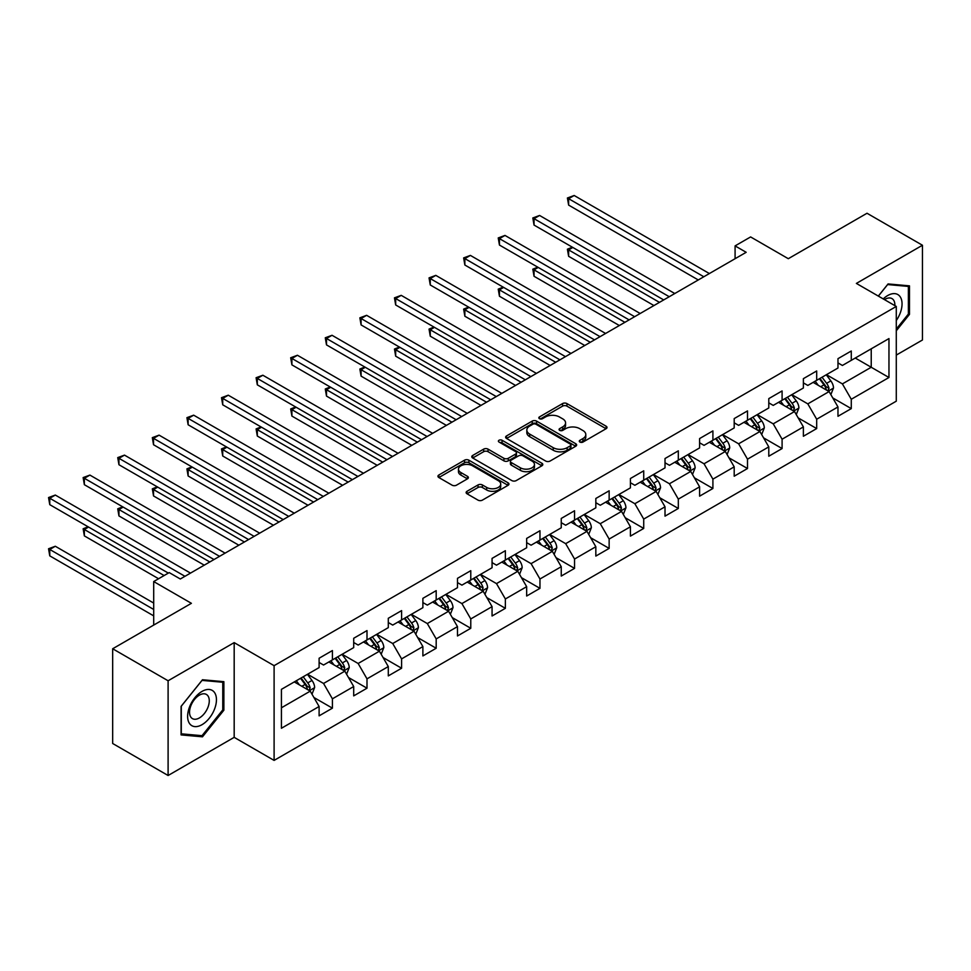 <?xml version="1.0" encoding="UTF-8"?>
<svg xmlns="http://www.w3.org/2000/svg" width="971" height="971" viewBox="0 0 971 971"><rect width="100%" height="100%" fill="white"/><g stroke="black" fill="none" stroke-linecap="round" stroke-linejoin="round"><path stroke-width="1.46" d="M579.93 442.06A2.16 1.238 0 0 0 582.976 442.06L606.11 428.709A3.083 1.772 0 0 0 607.009 427.446A3.083 1.772 0 0 0 606.11 426.196L566.93 403.572A3.083 1.772 0 0 0 562.573 403.572L539.451 416.923A2.16 1.238 0 0 0 538.82 417.809A2.16 1.238 0 0 0 539.451 418.683A2.16 1.238 0 0 0 542.498 418.683L545.496 416.96A9.856 5.692 0 0 1 559.417 416.96L562.682 418.841A9.856 5.692 0 0 1 565.571 422.858A9.856 5.692 0 0 1 562.682 426.888L559.697 428.612A2.16 1.238 0 0 0 559.065 429.485A2.16 1.238 0 0 0 559.697 430.371A2.16 1.238 0 0 0 562.743 430.371L565.729 428.636A9.856 5.692 0 0 1 579.663 428.636L582.928 430.529A9.856 5.692 0 0 1 585.804 434.547A9.856 5.692 0 0 1 582.928 438.564L579.93 440.3A2.16 1.238 0 0 0 579.299 441.174A2.16 1.238 0 0 0 579.93 442.06L579.93 440.3M467.027 491.277A3.083 1.772 0 0 0 466.129 492.54A3.083 1.772 0 0 0 467.027 493.79L478.023 500.138A3.083 1.772 0 0 0 482.369 500.138L508.051 485.318A3.083 1.772 0 0 0 508.962 484.056A3.083 1.772 0 0 0 508.051 482.805L468.884 460.181A3.083 1.772 0 0 0 464.526 460.181L438.843 475.013A3.083 1.772 0 0 0 437.945 476.263A3.083 1.772 0 0 0 438.843 477.526L452.122 485.184A3.083 1.772 0 0 0 456.467 485.184L467.464 478.837A3.083 1.772 0 0 0 468.362 477.586A3.083 1.772 0 0 0 467.464 476.324L460.885 472.525A8.229 4.758 0 0 1 458.47 469.163A8.229 4.758 0 0 1 463.555 464.769A8.229 4.758 0 0 1 472.525 465.801L498.317 480.694A8.229 4.758 0 0 1 500.72 484.056A8.229 4.758 0 0 1 495.647 488.449A8.229 4.758 0 0 1 486.665 487.418L482.369 484.942A3.083 1.772 0 0 0 478.023 484.942L467.027 491.277L467.027 493.79L478.023 487.491L478.023 484.942M896.282 355.095L922.45 339.996L922.45 245.25L867.018 213.256L788.306 258.699L750.607 236.936L735.083 245.894L746.177 252.302L180.303 578.995L169.221 572.599L153.697 581.556L153.697 625.081M168.104 680.768L168.104 775.501L234.181 737.353L234.181 642.62L168.104 680.768L112.672 648.762L191.396 603.319L153.697 581.556M234.181 642.62L274.101 665.669L896.282 306.448L896.282 401.181L274.101 760.402L274.101 665.669M922.45 245.25L856.373 283.411L896.282 306.448M545.702 461.055A3.083 1.772 0 0 0 550.059 461.055L575.742 446.235A3.083 1.772 0 0 0 576.64 444.973A3.083 1.772 0 0 0 575.742 443.723L536.562 421.098A3.083 1.772 0 0 0 532.217 421.098L506.534 435.93A3.083 1.772 0 0 0 505.624 437.181A3.083 1.772 0 0 0 506.534 438.443L545.702 461.055M499.883 442.521A2.16 1.238 0 0 1 502.068 442.825L541.854 465.801L516.22 480.596A3.083 1.772 0 0 1 511.863 480.596L472.683 457.984L472.683 455.472A3.083 1.772 0 0 0 471.785 456.722A3.083 1.772 0 0 0 472.683 457.984M472.683 455.472L483.679 449.124A3.083 1.772 0 0 1 488.037 449.124L503.925 458.3A3.083 1.772 0 0 0 508.27 458.3L515.565 454.088A3.083 1.772 0 0 0 516.463 452.826A3.083 1.772 0 0 0 515.565 451.576L499.021 442.023A2.16 1.238 0 0 1 498.39 441.15A2.16 1.238 0 0 1 499.725 439.997A2.16 1.238 0 0 1 502.068 440.264L541.903 463.264A3.083 1.772 0 0 1 542.801 464.514A3.083 1.772 0 0 1 541.903 465.777L541.903 463.264M168.104 775.501L112.672 743.495L112.672 648.762M313.9 697.481L332.41 708.162L332.41 698.817L353.699 686.533L353.699 695.879L367.002 688.196L367.002 678.85L388.291 666.567L388.291 675.901L401.593 668.23L401.593 658.884L422.883 646.589L422.883 655.935L436.185 648.252L436.185 638.906L457.475 626.623L457.475 635.969L470.777 628.286L470.777 618.94L492.066 606.644L492.066 615.99L505.369 608.319L505.369 598.973L526.658 586.678L526.658 596.024L539.961 588.341L539.961 578.995L561.25 566.712L561.25 576.058L574.553 568.375L574.553 559.029L595.83 546.734L595.83 556.08L609.145 548.397L609.145 539.051L630.422 526.768L630.422 536.113L643.724 528.43L643.724 519.084L665.014 506.801L665.014 516.147L678.316 508.464L678.316 499.118L699.606 486.823L699.606 496.169L712.908 488.486L712.908 479.14L734.197 466.857L734.197 476.203L747.5 468.52L747.5 459.174L768.789 446.878L768.789 456.224L782.092 448.553L782.092 439.208L803.381 426.912L803.381 436.258L816.684 428.575L816.684 419.229L837.973 406.946L837.973 416.292L851.276 408.609L851.276 399.263L888.963 377.501L888.963 338.576L871.23 348.82L871.23 367.256L888.963 377.501M332.41 708.162L319.107 715.845L319.107 706.5L281.42 728.262L281.42 689.349L319.107 667.587L319.107 658.241L332.41 650.558L332.41 659.904L353.699 647.608L353.699 638.275L367.002 630.592L367.002 639.938L388.291 627.642L388.291 618.296L401.593 610.613L401.593 619.959L422.883 607.676L422.883 598.33L436.185 590.647L436.185 599.993L457.475 587.698L457.475 578.352L470.777 570.681L470.777 580.027L492.066 567.732L492.066 558.386L505.369 550.703L505.369 560.049L526.658 547.765L526.658 538.42L539.961 530.736L539.961 540.082L561.25 527.787L561.25 518.441L574.553 510.758L574.553 520.104L595.83 507.821L595.83 498.475L609.145 490.792L609.145 500.138L630.422 487.855L630.422 478.509L643.724 470.826L643.724 480.172L665.014 467.876L665.014 458.53L678.316 450.847L678.316 460.193L699.606 447.91L699.606 438.564L712.908 430.881L712.908 440.227L734.197 427.932L734.197 418.586L747.5 410.915L747.5 420.261L768.789 407.966L768.789 398.62L782.092 390.937L782.092 400.283L803.381 387.999L803.381 378.654L816.684 370.971L816.684 380.316L837.973 368.021L837.973 358.675L851.276 350.992L851.276 360.338L888.963 338.576M328.866 661.955L344.826 671.167L323.549 683.463L307.576 674.238M319.107 662.465L323.549 665.026L332.41 659.904M323.549 683.463L332.41 698.817M344.826 671.167L353.699 686.533M363.457 641.977L379.418 651.201L358.141 663.484L342.168 654.272M353.699 642.499L358.141 645.06L367.002 639.938M358.141 663.484L367.002 678.85M379.418 651.201L388.291 666.567M398.049 622.01L414.01 631.223L392.721 643.518L376.76 634.306M388.291 622.52L392.721 625.081L401.593 619.959M392.721 643.518L401.593 658.884M414.01 631.223L422.883 646.589M432.641 602.044L448.602 611.257L427.313 623.552L411.352 614.327M422.883 602.554L427.313 605.115L436.185 599.993M427.313 623.552L436.185 638.906M448.602 611.257L457.475 626.623M467.233 582.066L483.194 591.29L461.905 603.574L445.944 594.361M457.475 582.576L461.905 585.137L470.777 580.027M461.905 603.574L470.777 618.94M483.194 591.29L492.066 606.644M501.825 562.1L517.786 571.312L496.497 583.607L480.536 574.383M492.066 562.61L496.497 565.171L505.369 560.049M496.497 583.607L505.369 598.973M517.786 571.312L526.658 586.678M536.405 542.134L552.378 551.346L531.088 563.641L515.128 554.417M526.658 542.643L531.088 545.204L539.961 540.082M531.088 563.641L539.961 578.995M552.378 551.346L561.25 566.712M570.997 522.155L586.97 531.38L565.68 543.663L549.72 534.451M561.25 522.665L565.68 525.226L574.553 520.104M565.68 543.663L574.553 559.029M586.97 531.38L595.83 546.734M605.588 502.189L621.561 511.401L600.272 523.697L584.299 514.472M595.83 502.699L600.272 505.26L609.145 500.138M600.272 523.697L609.145 539.051M621.561 511.401L630.422 526.768M640.18 482.211L656.141 491.435L634.864 503.718L618.891 494.506M630.422 482.733L634.864 485.294L643.724 480.172M634.864 503.718L643.724 519.084M656.141 491.435L665.014 506.801M674.772 462.245L690.733 471.457L669.456 483.752L653.483 474.54M665.014 462.754L669.456 465.315L678.316 460.193M669.456 483.752L678.316 499.118M690.733 471.457L699.606 486.823M709.364 442.278L725.325 451.491L704.036 463.786L688.075 454.562M699.606 442.788L704.036 445.349L712.908 440.227M704.036 463.786L712.908 479.14M725.325 451.491L734.197 466.857M743.956 422.3L759.917 431.525L738.628 443.808L722.667 434.595M734.197 422.822L738.628 425.371L747.5 420.261M738.628 443.808L747.5 459.174M759.917 431.525L768.789 446.878M778.548 402.334L794.509 411.546L773.219 423.841L757.259 414.617M768.789 402.844L773.219 405.405L782.092 400.283M773.219 423.841L782.092 439.208M794.509 411.546L803.381 426.912M813.14 382.368L829.1 391.58L807.811 403.875L791.851 394.651M803.381 382.877L807.811 385.438L816.684 380.316M807.811 403.875L816.684 419.229M829.1 391.58L837.973 406.946M855.269 358.044L871.23 367.256L842.403 383.897L826.442 374.685M837.973 362.899L842.403 365.46L851.276 360.338M842.403 383.897L851.276 399.263M234.181 737.353L274.101 760.402M735.083 245.894L735.083 258.699M281.42 707.786L310.247 691.146L294.274 681.921M310.247 691.146L319.107 706.5M832.754 397.916L851.276 408.609M798.162 417.894L816.684 428.575M763.582 437.86L782.092 448.553M728.99 457.827L747.5 468.52M694.399 477.805L712.908 488.486M659.807 497.771L678.316 508.464M625.215 517.737L643.724 528.43M590.623 537.716L609.145 548.397M556.031 557.682L574.553 568.375M521.439 577.648L539.961 588.341M486.847 597.626L505.369 608.319M452.268 617.592L470.777 628.286M417.676 637.571L436.185 648.252M383.084 657.537L401.593 668.23M348.492 677.503L367.002 688.196M896.282 330.783L909.475 314.373L909.475 285.85L888.077 283.933L878.318 296.082M181.079 734.913L202.478 736.819L223.876 710.202L223.876 681.678L202.478 679.761L181.079 706.378L181.079 734.913M908.371 313.742L909.475 314.373M222.772 709.57L223.876 710.202M200.22 735.52L202.478 736.819M580.792 442.363L582.928 441.125A9.856 5.692 0 0 0 585.804 437.108L585.804 434.547M565.571 422.858L565.571 425.419A9.856 5.692 0 0 1 562.682 429.437L560.558 430.675M606.062 428.733L566.93 406.133A3.083 1.772 0 0 0 562.573 406.133L540.313 418.987M575.706 446.259L536.562 423.659A3.083 1.772 0 0 0 532.217 423.659L506.571 438.467L506.534 435.93M570.305 445.859A2.16 1.238 0 0 0 570.936 444.973A2.16 1.238 0 0 0 570.305 444.099L535.919 424.242A2.16 1.238 0 0 0 532.861 424.242L529.705 426.063A9.856 5.692 0 0 0 526.828 430.092A9.856 5.692 0 0 0 529.705 434.11L553.215 447.68A9.856 5.692 0 0 0 567.149 447.68L570.305 445.859L570.305 448.42A2.16 1.238 0 0 0 570.936 447.534L570.936 444.973M526.828 430.092L526.828 432.641A9.856 5.692 0 0 0 529.705 436.671L529.705 434.11M570.305 448.42L567.149 450.241A9.856 5.692 0 0 1 553.215 450.241L529.705 436.671M472.731 458.009L483.679 451.685L483.679 449.124M516.463 452.826L516.463 455.387A3.083 1.772 0 0 1 515.565 456.649L508.27 460.861A3.083 1.772 0 0 1 503.925 460.861L488.037 451.685A3.083 1.772 0 0 0 483.679 451.685M520.407 467.816A8.229 4.758 0 0 0 529.377 468.847A8.229 4.758 0 0 0 534.463 464.454A8.229 4.758 0 0 0 532.047 461.091L522.968 455.848A3.083 1.772 0 0 0 518.611 455.848L511.316 460.06A3.083 1.772 0 0 0 510.418 461.31A3.083 1.772 0 0 0 511.316 462.572L520.407 467.816L520.407 470.377A8.229 4.758 0 0 0 529.377 471.408A8.229 4.758 0 0 0 534.463 467.015L534.463 464.454M510.418 461.31L510.418 463.871A3.083 1.772 0 0 0 511.316 465.133L511.316 462.572M520.407 470.377L511.316 465.133M500.72 484.056L500.72 486.617A8.229 4.758 0 0 1 495.647 491.01A8.229 4.758 0 0 1 486.665 489.979L482.369 487.491A3.083 1.772 0 0 0 478.023 487.491M458.47 469.163L458.47 471.724A8.229 4.758 0 0 0 460.885 475.086L460.885 472.525M467.427 478.861L460.885 475.086M508.015 485.342L468.884 462.742A3.083 1.772 0 0 0 464.526 462.742L438.88 477.55M830.848 394.614L833.494 387.975A8.314 4.794 -120 0 0 830.836 380.899L826.26 374.782M818.286 385.329L815.179 381.19M572.841 247.471L568.63 249.899L568.63 256.308L653.932 305.549M827.814 390.84L829.003 388.327A8.314 4.794 -120 0 0 826.624 383.327L822.049 377.221M819.961 378.423L825.047 385.196A4.236 2.44 60 0 1 825.811 386.482L829.003 388.327M819.39 378.751L823.966 384.868A8.314 4.794 60 0 1 826.345 389.857M568.63 256.308L567.404 249.195L659.467 302.357M567.404 249.195L572.356 247.192M703.817 276.747L568.63 198.691L574.177 195.499L709.364 273.543M698.27 279.951L568.63 205.099L568.63 198.691L567.404 197.987L574.177 195.499M568.63 205.099L567.404 197.987M896.282 320.527A20.379 11.773 120 0 0 900.117 313.33A20.379 11.773 120 0 0 898.855 295.281A20.379 11.773 120 0 0 883.234 298.91M906.999 285.62L908.371 286.421L908.371 314.058L896.282 329.096M878.367 296.106L887.64 284.564L908.371 286.421M894.861 305.622A13.958 8.059 120 0 0 891.985 298.607A13.958 8.059 120 0 0 884.472 299.626M202.029 724.682A20.379 11.773 120 0 0 216.448 699.715A20.379 11.773 120 0 0 202.029 691.401A20.379 11.773 120 0 0 187.621 716.355A20.379 11.773 120 0 0 202.029 724.682M199.407 717.921A13.958 8.059 120 0 0 208.522 705.626A13.958 8.059 120 0 0 206.386 694.435A13.958 8.059 120 0 0 199.407 695.127A13.958 8.059 120 0 0 190.292 707.422A13.958 8.059 120 0 0 192.428 718.613A13.958 8.059 120 0 0 199.407 717.921M181.298 706.184L202.029 680.392L222.772 682.249L222.772 709.886L202.029 735.678L181.298 733.833L181.298 706.184M221.388 681.46L222.772 682.249M796.256 414.581L798.902 407.941A8.314 4.794 -120 0 0 796.244 400.865L791.668 394.76M783.694 405.308L780.587 401.157M538.25 267.438L534.038 269.877L534.038 276.274L619.34 325.528M793.222 410.806L794.412 408.293A8.314 4.794 -120 0 0 792.033 403.293L787.457 397.188M785.381 398.389L790.455 405.162A4.236 2.44 60 0 1 791.219 406.448L794.412 408.293M784.799 398.729L789.374 404.834A8.314 4.794 60 0 1 791.753 409.835M534.038 276.274L532.824 269.173L624.887 322.323M532.824 269.173L537.764 267.159M761.665 434.559L764.311 427.908A8.314 4.794 -120 0 0 761.652 420.831L757.077 414.726M749.102 425.274L745.995 421.123M503.658 287.416L499.446 289.844L499.446 296.24L584.748 345.494M758.63 430.784L759.82 428.26A8.314 4.794 -120 0 0 757.441 423.271L752.865 417.154M750.789 418.355L755.863 425.14A4.236 2.44 60 0 1 756.627 426.427L759.82 428.26M750.207 418.695L754.783 424.8A8.314 4.794 60 0 1 757.162 429.801M499.446 296.24L498.232 289.14L590.295 342.29M498.232 289.14L503.172 287.137M669.225 296.713L534.038 218.669L539.585 215.465L674.772 293.521M663.691 299.918L534.038 225.066L534.038 218.669L532.824 217.965L539.585 215.465M534.038 225.066L532.824 217.965M634.633 316.692L499.446 238.635L504.993 235.431L640.18 313.487M629.099 319.884L499.446 245.044L499.446 238.635L498.232 237.931L504.993 235.431M499.446 245.044L498.232 237.931M727.085 454.525L729.719 447.886A8.314 4.794 -120 0 0 727.061 440.81L722.485 434.692M714.51 445.252L711.403 441.101M469.066 307.382L464.854 309.81L464.854 316.218L550.156 365.46M724.038 450.75L725.228 448.238A8.314 4.794 -120 0 0 722.849 443.237L718.273 437.132M716.197 438.334L721.271 445.106A4.236 2.44 60 0 1 722.036 446.393L725.228 448.238M715.615 438.661L720.191 444.779A8.314 4.794 60 0 1 722.57 449.767M464.854 316.218L463.64 309.106L555.703 362.268M463.64 309.106L468.58 307.103M692.493 474.491L695.127 467.852A8.314 4.794 -120 0 0 692.481 460.776L687.893 454.671M679.918 465.218L676.811 461.067M434.474 327.348L430.262 329.788L430.262 336.184L515.565 385.438M689.446 470.717L690.636 468.204A8.314 4.794 -120 0 0 688.257 463.203L683.681 457.098M681.606 458.3L686.679 465.085A4.236 2.44 60 0 1 687.456 466.359L690.636 468.204M681.023 458.64L685.599 464.745A8.314 4.794 60 0 1 687.978 469.746M430.262 336.184L429.048 329.084L521.111 382.234M429.048 329.084L433.988 327.069M657.901 494.47L660.535 487.818A8.314 4.794 -120 0 0 657.889 480.742L653.313 474.637M645.327 485.184L642.219 481.033M399.894 347.327L395.67 349.754L395.67 356.163L480.973 405.405M654.867 490.695L656.056 488.182A8.314 4.794 -120 0 0 653.677 483.182L649.089 477.064M647.014 478.266L652.087 485.051A4.236 2.44 60 0 1 652.864 486.337L656.056 488.182M646.431 478.606L651.007 484.711A8.314 4.794 60 0 1 653.386 489.712M395.67 356.163L394.457 349.05L486.52 402.2M394.457 349.05L399.397 347.048M600.054 336.658L464.854 258.614L470.401 255.409L605.588 333.466M594.507 339.862L464.854 265.01L464.854 258.614L463.64 257.91L470.401 255.409M464.854 265.01L463.64 257.91M565.462 356.636L430.262 278.58L435.809 275.376L570.997 353.432M559.915 359.828L430.262 284.976L430.262 278.58L429.048 277.876L435.809 275.376M430.262 284.976L429.048 277.876M530.87 376.602L395.67 298.546L401.217 295.354L536.405 373.398M525.323 379.807L395.67 304.955L395.67 298.546L394.457 297.842L401.217 295.354M395.67 304.955L394.457 297.842M496.278 396.569L361.091 318.524L366.625 315.32L501.825 393.376M490.731 399.773L361.091 324.921L361.091 318.524L359.865 317.82L366.625 315.32M361.091 324.921L359.865 317.82M461.686 416.547L326.499 338.491L332.033 335.286L467.233 413.343M456.139 419.739L326.499 344.887L326.499 338.491L325.273 337.787L332.033 335.286M326.499 344.887L325.273 337.787M427.094 436.513L291.907 358.457L297.442 355.265L432.641 433.309M421.548 439.717L291.907 364.865L291.907 358.457L290.681 357.753L297.442 355.265M291.907 364.865L290.681 357.753M392.502 456.479L257.315 378.435L262.862 375.231L398.049 453.287M386.956 459.684L257.315 384.832L257.315 378.435L256.089 377.731L262.862 375.231M257.315 384.832L256.089 377.731M357.911 476.458L222.723 398.401L228.27 395.197L363.457 473.253M352.376 479.65L222.723 404.81L222.723 398.401L221.497 397.697L228.27 395.197M222.723 404.81L221.497 397.697M323.319 496.424L188.131 418.38L193.678 415.175L328.866 493.219M317.784 499.628L188.131 424.776L188.131 418.38L186.918 417.664L193.678 415.175M188.131 424.776L186.918 417.664M288.727 516.402L153.539 438.346L159.086 435.142L294.274 513.198M283.192 519.594L153.539 444.742L153.539 438.346L152.326 437.642L159.086 435.142M153.539 444.742L152.326 437.642M254.147 536.368L118.948 458.312L124.494 455.12L259.682 533.164M248.6 539.573L118.948 464.721L118.948 458.312L117.734 457.608L124.494 455.12M118.948 464.721L117.734 457.608M219.555 556.334L84.356 478.29L89.902 475.086L225.09 553.142M214.008 559.539L84.356 484.687L84.356 478.29L83.142 477.586L89.902 475.086M84.356 484.687L83.142 477.586M623.309 514.436L625.943 507.797A8.314 4.794 -120 0 0 623.297 500.72L618.721 494.603M610.735 505.163L607.628 501.012M365.302 367.293L361.091 369.733L361.091 376.129L446.381 425.371M620.275 510.661L621.464 508.149A8.314 4.794 -120 0 0 619.085 503.148L614.509 497.043M612.422 498.244L617.495 505.017A4.236 2.44 60 0 1 618.272 506.304L621.464 508.149M611.839 498.572L616.415 504.689A8.314 4.794 60 0 1 618.794 509.69M361.091 376.129L359.865 369.029L451.928 422.179M359.865 369.029L364.805 367.014M588.717 534.414L591.351 527.763A8.314 4.794 -120 0 0 588.705 520.687L584.129 514.581M576.143 525.129L573.036 520.978M330.71 387.271L326.499 389.699L326.499 396.095L411.789 445.349M585.683 530.627L586.872 528.115A8.314 4.794 -120 0 0 584.493 523.126L579.918 517.009M577.83 518.211L582.903 524.995A4.236 2.44 60 0 1 583.68 526.282L586.872 528.115M577.247 518.55L581.835 524.656A8.314 4.794 60 0 1 584.202 529.656M326.499 396.095L325.273 388.995L417.336 442.145M325.273 388.995L330.225 386.98M554.125 554.38L556.759 547.741A8.314 4.794 -120 0 0 554.113 540.665L549.537 534.548M541.563 545.095L538.444 540.956M296.119 407.237L291.907 409.665L291.907 416.074L377.209 465.315M551.091 550.606L552.281 548.093A8.314 4.794 -120 0 0 549.902 543.092L545.326 536.987M543.238 538.189L548.324 544.962A4.236 2.44 60 0 1 549.088 546.248L552.281 548.093M542.668 538.517L547.243 544.622A8.314 4.794 60 0 1 549.622 549.622M291.907 416.074L290.681 408.961L382.744 462.123M290.681 408.961L295.633 406.958M519.534 574.346L522.18 567.707A8.314 4.794 -120 0 0 519.521 560.631L514.946 554.526M506.971 565.073L503.864 560.922M261.527 427.204L257.315 429.643L257.315 436.04L342.617 485.294M516.499 570.572L517.689 568.059A8.314 4.794 -120 0 0 515.31 563.059L510.734 556.953M508.646 558.155L513.732 564.928A4.236 2.44 60 0 1 514.496 566.214L517.689 568.059M508.076 558.495L512.652 564.6A8.314 4.794 60 0 1 515.031 569.601M257.315 436.04L256.089 428.939L348.152 482.089M256.089 428.939L261.041 426.924M484.942 594.325L487.588 587.673A8.314 4.794 -120 0 0 484.93 580.597L480.354 574.492M472.379 585.04L469.272 580.889M226.935 447.182L222.723 449.609L222.723 456.006L308.025 505.26M481.907 590.55L483.097 588.025A8.314 4.794 -120 0 0 480.718 583.037L476.142 576.92M474.054 578.121L479.14 584.906A4.236 2.44 60 0 1 479.905 586.193L483.097 588.025M473.484 578.461L478.06 584.566A8.314 4.794 60 0 1 480.439 589.567M222.723 456.006L221.497 448.905L313.56 502.056M221.497 448.905L226.449 446.891M450.35 614.291L452.996 607.652A8.314 4.794 -120 0 0 450.338 600.576L445.762 594.458M437.787 605.018L434.68 600.867M192.343 467.148L188.131 469.576L188.131 475.984L273.434 525.226M447.315 610.516L448.505 608.004A8.314 4.794 -120 0 0 446.126 603.003L441.55 596.898M439.475 598.1L444.548 604.872A4.236 2.44 60 0 1 445.313 606.159L448.505 608.004M438.892 598.427L443.468 604.545A8.314 4.794 60 0 1 445.847 609.533M188.131 475.984L186.918 468.872L278.98 522.034M186.918 468.872L191.857 466.869M415.77 634.257L418.404 627.618A8.314 4.794 -120 0 0 415.746 620.542L411.17 614.437M403.196 624.984L400.088 620.833M157.751 487.114L153.539 489.554L153.539 495.95L238.842 545.204M412.724 630.482L413.913 627.97A8.314 4.794 -120 0 0 411.534 622.969L406.958 616.864M404.883 618.066L409.956 624.838A4.236 2.44 60 0 1 410.721 626.125L413.913 627.97M404.3 618.406L408.876 624.511A8.314 4.794 60 0 1 411.255 629.511M153.539 495.95L152.326 488.85L244.389 542M152.326 488.85L157.266 486.835M381.178 654.236L383.812 647.584A8.314 4.794 -120 0 0 381.154 640.508L376.578 634.403M368.604 644.95L365.497 640.799M123.159 507.093L118.948 509.52L118.948 515.929L204.25 565.171M378.132 650.461L379.321 647.948A8.314 4.794 -120 0 0 376.942 642.948L372.366 636.83M370.291 638.032L375.364 644.817A4.236 2.44 60 0 1 376.129 646.103L379.321 647.948M369.708 638.372L374.284 644.477A8.314 4.794 60 0 1 376.663 649.478M118.948 515.929L117.734 508.816L209.797 561.966M117.734 508.816L122.674 506.813M346.586 674.202L349.22 667.563A8.314 4.794 -120 0 0 346.574 660.486L341.998 654.369M334.012 664.929L330.905 660.778M88.579 527.059L84.356 529.498L84.356 535.895L158.576 578.74M343.54 670.427L344.729 667.914A8.314 4.794 -120 0 0 342.35 662.914L337.774 656.809M335.699 658.01L340.772 664.783A4.236 2.44 60 0 1 341.549 666.07L344.729 667.914M335.116 658.338L339.692 664.455A8.314 4.794 60 0 1 342.071 669.444M84.356 535.895L83.142 528.794L164.111 575.536M83.142 528.794L88.082 526.78M311.994 694.18L314.628 687.529A8.314 4.794 -120 0 0 311.982 680.453L307.406 674.347M299.42 684.895L296.313 680.744M153.697 603.064L55.311 546.26L49.764 549.465L49.764 555.861L153.697 615.869M308.96 690.393L310.15 687.881A8.314 4.794 -120 0 0 307.771 682.892L303.195 676.775M301.107 677.976L306.181 684.761A4.236 2.44 60 0 1 306.957 686.048L310.15 687.881M300.525 678.316L305.1 684.421A8.314 4.794 60 0 1 307.479 689.422M49.764 555.861L48.55 548.761L153.697 609.46M48.55 548.761L55.311 546.26M184.963 576.313L49.764 498.257L55.311 495.052L190.51 573.108M168.335 573.108L49.764 504.653L49.764 498.257L48.55 497.553L55.311 495.052M49.764 504.653L48.55 497.553M582.928 441.125L582.928 438.564M559.697 430.371L559.697 428.612M562.682 429.437L562.682 426.888M539.451 418.683L539.451 416.923M562.573 406.133L562.573 403.572M566.93 406.133L566.93 403.572M606.11 428.709L606.11 426.196M532.217 423.659L532.217 421.098M536.562 423.659L536.562 421.098M575.742 446.235L575.742 443.723M553.215 450.241L553.215 447.68M567.149 450.241L567.149 447.68M488.037 451.685L488.037 449.124M503.925 460.861L503.925 458.3M508.27 460.861L508.27 458.3M515.565 456.649L515.565 454.088M502.068 442.825L502.068 440.264M482.369 487.491L482.369 484.942M486.665 489.979L486.665 487.418M467.464 478.837L467.464 476.324M438.843 477.526L438.843 475.013M464.526 462.742L464.526 460.181M468.884 462.742L468.884 460.181M508.051 485.318L508.051 482.805M828.275 391.107L833.434 388.133M826.624 383.327L830.836 380.899M820.713 386.737L823.966 384.868M793.683 411.073L798.842 408.099M792.033 403.293L796.244 400.865M786.122 406.703L789.374 404.834M759.104 431.051L764.25 428.077M757.441 423.271L761.652 420.831M751.53 426.682L754.783 424.8M724.512 451.017L729.658 448.044M722.849 443.237L727.061 440.81M716.938 446.648L720.191 444.779M689.92 470.984L695.078 468.01M688.257 463.203L692.481 460.776M682.346 466.626L685.599 464.745M655.328 490.962L660.486 487.988M653.677 483.182L657.889 480.742M647.766 486.592L651.007 484.711M620.736 510.928L625.894 507.954M619.085 503.148L623.297 500.72M613.174 506.559L616.415 504.689M586.144 530.906L591.303 527.921M584.493 523.126L588.705 520.687M578.582 526.537L581.835 524.656M551.552 550.873L556.711 547.899M549.902 543.092L554.113 540.665M543.991 546.503L547.243 544.622M516.96 570.839L522.119 567.865M515.31 563.059L519.521 560.631M509.399 566.469L512.652 564.6M482.369 590.817L487.527 587.831M480.718 583.037L484.93 580.597M474.807 586.448L478.06 584.566M447.789 610.783L452.935 607.81M446.126 603.003L450.338 600.576M440.215 606.414L443.468 604.545M413.197 630.749L418.343 627.776M411.534 622.969L415.746 620.542M405.623 626.392L408.876 624.511M378.605 650.728L383.751 647.754M376.942 642.948L381.154 640.508M371.031 646.358L374.284 644.477M344.013 670.694L349.172 667.72M342.35 662.914L346.574 660.486M336.452 666.324L339.692 664.455M309.421 690.672L314.58 687.686M307.771 682.892L311.982 680.453M301.86 686.303L305.1 684.421"/></g></svg>

